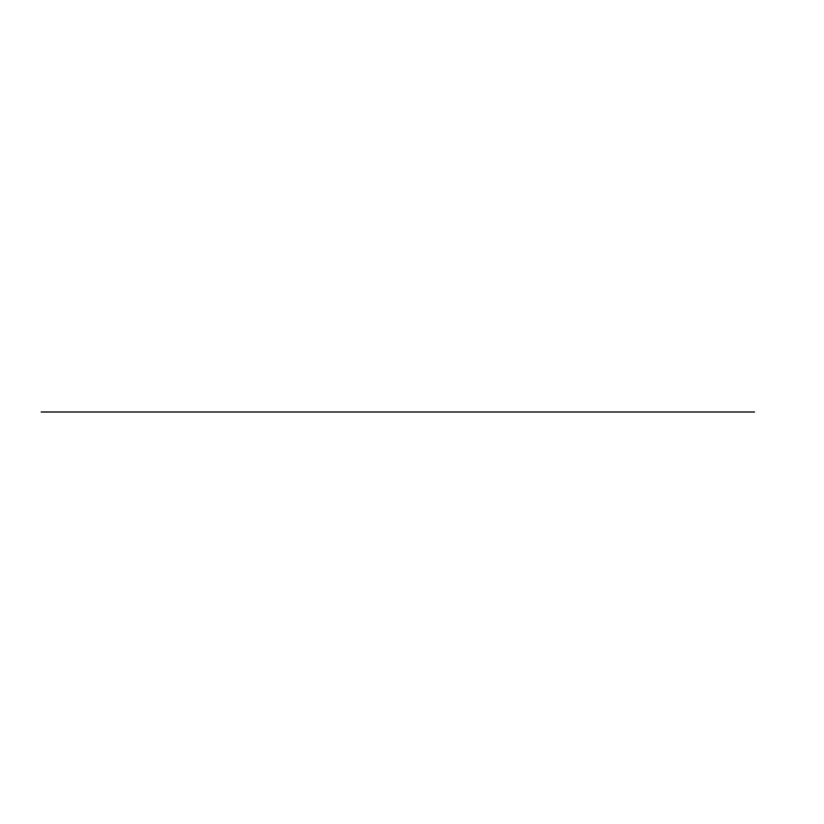 <?xml version="1.0" encoding="UTF-8"?>
<svg xmlns="http://www.w3.org/2000/svg" width="824" height="824" viewBox="0 0 824 824"><rect width="100%" height="100%" fill="white"/><g stroke="black" fill="none" stroke-linecap="round" stroke-linejoin="round"><path stroke-width="1.24" d="M754.444 412L41.2 412L754.444 412"/></g></svg>
